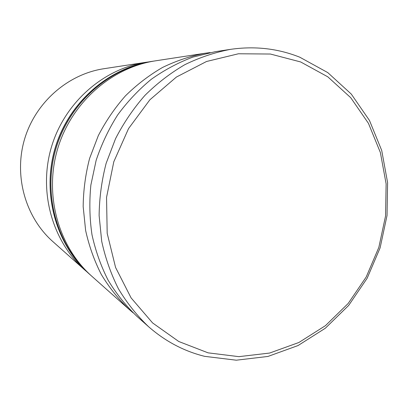 <?xml version="1.0" encoding="UTF-8"?>
<svg xmlns="http://www.w3.org/2000/svg" width="408" height="408" viewBox="0 0 408 408"><rect width="100%" height="100%" fill="white"/><g stroke="black" fill="none" stroke-linecap="round" stroke-linejoin="round"><path stroke-width="0.61" d="M208.08 352.844L238.869 356.653L269.622 353.053L298.906 342.485L325.451 325.655L348.177 303.475L366.205 276.996L378.838 247.386L385.575 215.893L386.121 183.824L380.373 152.526L368.46 123.369L350.742 97.711L327.838 76.847L300.66 61.955L270.382 54.029L238.451 53.769L206.53 61.491L176.404 77.051L149.864 99.807L128.546 128.586L113.796 161.767L106.544 197.395L107.187 233.335L115.581 267.475L131.085 297.881L152.612 322.952L178.791 341.516L208.08 352.844M299.809 57.217L327.757 72.588L351.288 94.08L369.485 120.477L381.71 150.445L387.6 182.595L387.034 215.526L380.113 247.855L367.149 278.256L348.646 305.449L325.309 328.246L298.039 345.556L267.939 356.449L236.303 360.198L204.602 356.332C183.901 351.176 165.199 341.272 148.492 326.624C136.996 315.603 126.995 303.027 118.493 288.895C110.981 274.023 105.386 258.182 101.714 241.373L99.118 215.511C99.348 197.926 101.684 180.54 106.131 163.348L115.571 138.608C123.67 122.895 133.436 108.513 144.86 95.467C157.085 83.354 170.391 73.103 184.783 64.709C199.604 57.477 214.838 52.362 230.474 49.363C254.816 45.859 277.925 48.475 299.809 57.217M230.474 49.363L215.144 51.709L192.846 57.11C178.235 62.597 164.358 70.013 151.21 79.351C138.664 89.704 127.454 101.602 117.591 115.051C108.635 129.224 101.485 144.34 96.13 160.39L90.867 185.064C89.214 201.827 89.587 218.397 91.994 234.773C95.523 250.818 100.893 265.955 108.105 280.174C116.27 293.694 125.863 305.74 136.899 316.317L148.492 326.624M205.086 53.244L155.57 60.818C111.547 67.417 71.247 102.76 57.589 148.991C43.906 195.218 58.507 246.794 91.861 276.277L129.295 309.555C118.565 299.273 109.232 287.574 101.301 274.457C94.289 260.666 89.061 245.999 85.624 230.454L83.171 206.57C83.349 190.342 85.491 174.303 89.587 158.452L98.302 135.65C105.789 121.171 114.832 107.911 125.419 95.875C136.762 84.701 149.119 75.235 162.506 67.473C176.297 60.782 190.49 56.039 205.086 53.244L210.095 52.581M133.136 312.839L129.295 309.555M145.926 62.291L103.872 68.722C67.871 74.149 35.44 102.383 24.546 139.22C13.653 176.062 25.515 217.388 52.775 241.521L84.568 269.795C52.331 241.291 38.24 191.627 51.398 147.161C64.535 102.689 103.372 68.677 145.926 62.291L148.884 61.878M86.828 271.743L84.568 269.795M151.868 61.384C108.411 67.901 68.672 102.734 55.213 148.288C41.728 193.836 56.136 244.678 89.061 273.788L89.984 274.61C56.916 245.376 42.447 194.295 55.998 148.522C69.518 102.739 109.446 67.743 153.092 61.195L151.868 61.384C108.288 67.922 68.519 102.719 55.07 148.242C41.596 193.759 56.044 244.591 89.061 273.788M90.928 275.436L89.984 274.61M154.331 61.011L153.092 61.195"/></g></svg>
